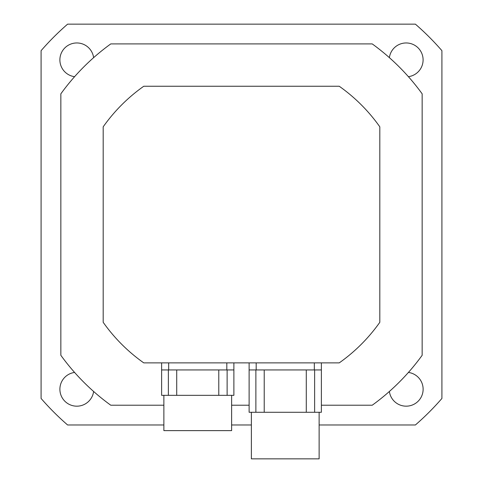 <?xml version="1.0" encoding="UTF-8"?>
<svg xmlns="http://www.w3.org/2000/svg" width="483" height="483" viewBox="0 0 483 483"><rect width="100%" height="100%" fill="white"/><g stroke="black" fill="none" stroke-linecap="round" stroke-linejoin="round"><path stroke-width="0.72" d="M103.187 126.824L103.187 322.306A169.364 169.364 0 0 0 143.759 362.878L339.241 362.878A169.364 169.364 0 0 0 379.813 322.306L379.813 126.824A169.364 169.364 0 0 0 339.241 86.252L143.759 86.252A169.364 169.364 0 0 0 103.187 126.824M93.617 391.471A16.935 16.935 0 0 1 59.91 389.98A16.935 16.935 0 0 1 74.593 372.441M389.383 57.652A16.935 16.935 0 0 1 407.29 42.999A16.935 16.935 0 0 1 408.407 76.682M408.407 372.441A16.935 16.935 0 0 1 407.29 406.131A16.935 16.935 0 0 1 389.383 391.471M74.593 76.682A16.935 16.935 0 0 1 76.085 42.975A16.935 16.935 0 0 1 93.617 57.652M319.124 424.98L415.392 424.98A265.336 265.336 0 0 0 441.915 398.451L441.915 50.673A265.336 265.336 0 0 0 415.392 24.15L67.608 24.15A265.336 265.336 0 0 0 41.085 50.673L41.085 398.451A265.336 265.336 0 0 0 67.608 424.98L163.876 424.98M231.623 424.98L251.377 424.98M321.382 405.219L372.23 405.219A222.995 222.995 0 0 0 422.154 355.295L422.154 93.829A222.995 222.995 0 0 0 372.23 43.911L110.77 43.911A222.995 222.995 0 0 0 60.846 93.829L60.846 355.295A222.995 222.995 0 0 0 110.77 405.219L163.876 405.219M231.623 405.219L249.119 405.219M321.382 369.936L249.119 369.936L249.119 412.277L321.382 412.277L321.382 362.878M251.377 412.277L251.377 458.85L319.124 458.85L319.124 412.277M255.875 369.936L255.875 412.277M264.219 369.936L264.219 412.277M306.288 369.936L306.288 412.277M314.626 369.936L314.626 412.277M249.119 369.936L249.119 362.878M233.881 369.936L161.618 369.936L161.618 395.342L233.881 395.342L233.881 362.878M163.876 395.342L163.876 430.625L231.623 430.625L231.623 395.342M168.374 369.936L168.374 395.342M176.712 369.936L176.712 395.342M218.781 369.936L218.781 395.342M227.125 369.936L227.125 395.342M161.618 369.936L161.618 362.878M314.324 369.936L314.324 362.878M256.177 369.936L256.177 362.878M226.823 369.936L226.823 362.878M168.676 369.936L168.676 362.878"/></g></svg>
